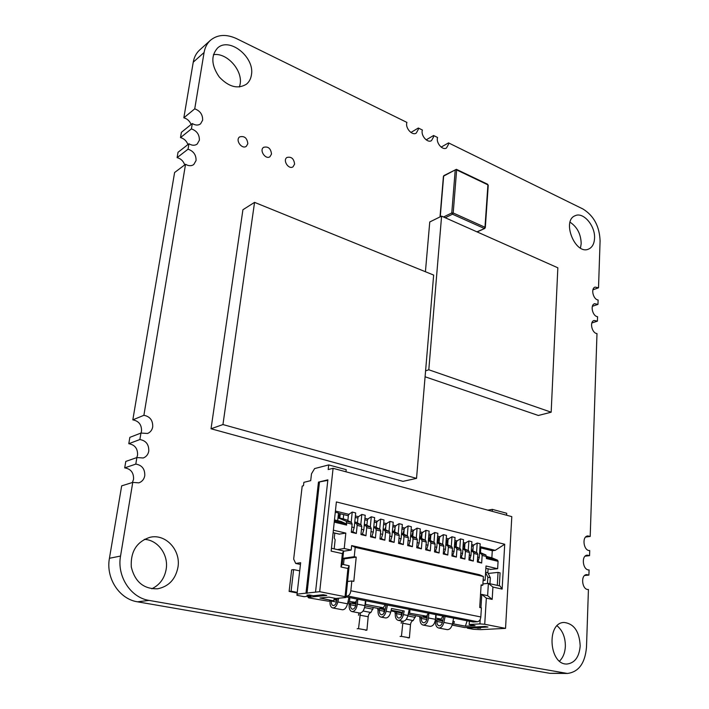 <?xml version="1.0" encoding="UTF-8"?>
<svg xmlns="http://www.w3.org/2000/svg" width="709" height="709" viewBox="0 0 709 709"><rect width="100%" height="100%" fill="white"/><g stroke="black" fill="none" stroke-linecap="round" stroke-linejoin="round"><path stroke-width="1.06" d="M109.434 558.275L120.539 556.06L132.76 482.386L121.673 485.86L109.434 558.275C105.659 578.127 119.351 599.158 137.537 601.817L549.945 673.337L567.422 673.461C578.739 671.981 585.102 663.207 586.494 647.149L588.426 589.498C582.018 590.242 580.246 574.831 586.68 574.6L588.904 575.088L589.082 569.912C582.78 570.559 580.928 555.484 587.238 555.156L589.551 555.661L589.728 550.547C583.542 551.097 581.602 536.35 587.788 535.924L590.198 536.447L596.987 333.576C591.873 333.23 589.33 321.656 594.098 320.477L597.403 321.15L597.554 316.693C592.511 316.285 589.941 304.923 594.603 303.7L597.962 304.391L598.112 299.978C593.149 299.508 590.553 288.35 595.108 287.101L598.52 287.81L600.089 240.892C599.522 226.375 593.823 215.749 583.002 209.022L448.567 142.899L441.14 147.1M132.397 482.501L133.549 479.293C133.806 472.717 130.864 468.906 124.704 467.878L135.8 464.103C142.022 465.166 145.017 469.039 144.769 475.739C144.051 479.328 142.075 481.703 138.831 482.856L132.76 482.386M135.8 464.103L136.881 457.553L125.794 461.426L124.704 467.878M136.784 457.589L137.564 455.107C137.812 448.602 134.887 444.8 128.79 443.701L139.877 439.527C146.045 440.661 149.005 444.534 148.766 451.146C148.11 454.531 146.267 456.809 143.245 457.979L136.881 457.553M139.877 439.527L140.949 433.066L129.862 437.347L128.79 443.701M141.011 433.093L141.516 431.249C141.765 424.824 138.867 421.031 132.822 419.861L143.892 415.297C150.007 416.502 152.949 420.375 152.71 426.898C152.098 430.088 150.388 432.277 147.578 433.465L140.949 433.066M143.892 415.297L185.536 164.284L174.6 172.526L132.822 419.861M185.536 164.284C188.594 166.074 191.333 166.172 193.734 164.568L196.056 160.571C196.216 154.908 193.548 151.114 188.045 149.191L177.117 157.637C180.813 158.621 183.356 161.04 184.73 164.896M188.045 149.191L188.94 143.776L178.021 152.302L177.117 157.637M188.94 143.776C192.042 145.62 194.789 145.726 197.182 144.078L199.371 140.24C199.521 134.639 196.872 130.855 191.412 128.887L180.503 137.599C184.039 138.565 186.52 140.878 187.956 144.547M191.412 128.887L192.299 123.543L181.389 132.326L180.503 137.599M192.299 123.543C195.427 125.431 198.192 125.537 200.567 123.862L202.632 120.175C202.783 114.628 200.151 110.852 194.736 108.84L183.844 117.809C187.229 118.757 189.657 120.982 191.129 124.483M410.919 132.477L418.319 128.019L418.319 129.375L416.245 133.106C412.124 136.004 404.936 127.806 406.922 122.418L236.638 38.667C226.322 33.926 217.583 34.457 210.44 40.28L199.575 50.082C196.242 53.131 194.133 57.163 193.247 62.17L183.844 117.809M210.44 40.28C207.09 43.346 204.972 47.414 204.086 52.493L194.736 108.84M426.171 139.859L433.58 135.525L433.58 136.872L431.497 140.63C427.438 143.404 420.49 135.339 422.396 130.022L418.319 128.019M448.567 142.899L448.567 144.228L446.466 148.013C442.478 150.662 435.751 142.739 437.577 137.493L433.58 135.525M592.91 289.813L598.52 287.81M592.378 306.306L597.962 304.391M591.847 322.976L597.403 321.15M585.634 537.05L590.198 536.447M585.138 556.166L589.551 555.661M584.641 575.495L588.904 575.088M120.539 556.06C116.755 576.257 130.669 597.678 149.067 600.408L567.422 673.461M151.788 588.789C159.711 584.969 164.506 578.455 166.172 569.238C168.707 554.757 157.877 539.841 144.317 539.381M177.95 567.28C181.043 550.122 165.534 533.354 149.883 537.333C136.66 541.72 130.456 551.62 131.289 567.014C134.985 581.947 143.785 589.206 157.699 588.789C168.786 586.467 175.54 579.297 177.95 567.28M559.543 661.107C563.088 657.58 565.029 652.67 565.365 646.378C565.41 637.426 562.654 630.576 557.106 625.825M580.192 645.917C579.448 631.604 574.122 623.787 564.204 622.467C546.16 622.227 549.014 665.308 567.138 664.014C574.866 662.959 579.218 656.933 580.192 645.917M247.831 143.688C247.087 137.936 244.357 135.676 239.633 136.908C234.954 140.001 241.964 149.776 246.342 146.284L247.831 143.688M271.52 154.03C270.811 148.438 268.179 146.205 263.624 147.312C258.971 150.228 265.618 160.004 269.978 156.689L271.52 154.03M294.598 164.116C293.925 158.674 291.39 156.45 286.985 157.451C282.368 160.19 288.678 169.965 293.021 166.81L294.598 164.116M239.438 86.977L240.129 84.105C242.85 70.262 226.667 52.244 213.418 54.69M251.411 75.003C255.054 57.296 229.255 36.496 217.45 48.141C210.768 55.922 211.371 65.538 219.258 76.98C228.741 86.985 237.799 89.387 246.422 84.203C249.134 81.978 250.8 78.912 251.411 75.003M580.458 248.088L581.194 243.657C580.91 234.085 577.197 226.933 570.054 222.209M594.55 238.259C595.4 225.861 583.285 211.628 575.176 215.713C561.351 220.659 575.336 255.382 588.576 249.089C592.245 247.432 594.239 243.816 594.55 238.259M222.945 424.558L211.034 428.768L402.996 481.358L416.537 478.371L222.945 424.558L254.558 202.366L433.651 275.074L416.537 478.371M211.034 428.768L242.921 209.74L254.558 202.366M347.561 581.469L351.832 580.972L350.849 590.774C350.379 593.77 349.271 595.507 347.525 595.968L346.081 596.118M342.837 558.355L354.252 556.707L356.21 557.141L344.087 558.887L343.511 564.55M343.573 551.239L351.185 550.078L351.637 545.584L355.191 547.339L354.252 556.707M351.832 580.972L353.809 581.38L356.21 557.141M342.81 558.603L344.087 558.887M351.637 545.584L479.479 574.742L483.37 576.497L482.82 585.235L481.136 584.863L479.701 607.489L481.393 607.843L480.817 616.963C480.454 619.746 479.355 621.332 477.511 621.722L473.16 621.979L346.01 596.881M481.101 585.404L482.82 585.235M355.191 547.339L483.37 576.497M341.047 521.469L346.231 523.854L346.639 525.085L346.32 521.257L337.998 517.836M351.185 550.078L344.228 548.509L345.815 533.106L333.372 530.19M483.157 579.82L485.116 580.263L483.121 580.467M491.789 557.761L497.558 560.181L498.072 561.333L497.638 568.724L486.011 565.995L485.116 580.263M479.621 552.302L485.922 554.987L486.471 558.559L498.072 561.333M479.568 553.1L481.473 553.906L482.147 555.457L481.659 563.026L478.043 561.448M472.912 550.902L477.157 552.869L477.831 554.42L477.334 562.007L481.659 563.026M471.263 551.088L473.16 551.903L473.825 553.463L473.32 561.067L469.712 559.481M464.59 548.89L468.809 550.849L469.464 552.408L468.95 560.03L473.32 561.067M462.862 549.058L464.758 549.874L465.423 551.434L464.9 559.073L461.293 557.487M456.171 546.852L460.363 548.81L461.018 550.379L460.478 558.036L464.9 559.073M454.38 547.002L456.277 547.827L456.924 549.395L456.383 557.07L452.785 555.475M447.671 544.796L451.828 546.745L452.475 548.323L451.917 556.016L456.383 557.07M445.801 544.929L447.698 545.753L448.345 547.321L447.778 555.041L444.188 553.437M439.084 542.713L443.205 544.663L443.843 546.24L443.258 553.977L447.778 555.041M437.125 542.828L439.031 543.652L439.66 545.239L439.075 552.985L435.503 551.389M430.398 540.612L434.484 542.562L435.113 544.14L434.511 551.912L439.075 552.985M428.36 540.71L430.266 541.543L430.895 543.121L430.283 550.911L426.721 549.307M421.625 538.486L425.666 540.426L426.295 542.022L425.666 549.829L430.283 550.911M419.506 538.565L421.403 539.398L422.023 540.994L421.385 548.819L417.84 547.206M412.753 536.332L416.759 538.273L417.371 539.868L416.724 547.72L421.385 548.819M410.546 536.394L412.443 537.236L413.063 538.831L412.399 546.701L408.863 545.088M403.784 534.161L407.755 536.101L408.357 537.706L407.684 545.584L412.399 546.701M401.498 534.205L403.394 535.047L403.997 536.651L403.315 544.556L399.787 542.934M394.718 531.963L398.644 533.904L399.247 535.508L398.547 543.431L403.315 544.556M392.343 531.989L394.239 532.84L394.833 534.444L394.124 542.385L390.615 540.763M385.545 529.747L389.436 531.679L390.03 533.292L389.303 541.251L394.124 542.385M383.082 529.747L384.978 530.598L385.563 532.211L384.836 540.196L381.336 538.574M376.275 527.505L380.13 529.428L380.706 531.05L379.962 539.044L384.836 540.196M373.723 527.478L375.619 528.338L376.195 529.96L375.442 537.98L371.959 536.35M366.907 525.236L370.71 527.15L371.286 528.781L370.515 536.819L375.442 537.98M364.258 525.192L366.154 526.051L366.721 527.682L365.941 535.738L362.467 534.107M357.433 522.941L361.191 524.855L361.75 526.486L360.952 534.568L365.941 535.738M354.686 522.87L356.583 523.738L357.141 525.369L356.326 533.469L352.878 531.839M347.844 520.619L351.558 522.524L352.116 524.164L351.292 532.282L356.326 533.469M343.732 518.997L347.871 520.344M334.79 533.097L334.258 538.034L335.144 539.726L334.178 548.863M472.159 550.459L472.947 550.326M463.89 548.456L464.625 548.314M455.541 546.435L456.215 546.284M447.095 544.388L447.716 544.237M438.57 542.323L439.119 542.172M429.946 540.231L430.443 540.09M471.317 550.255L472.93 550.645M462.924 548.225L464.608 548.633M454.434 546.169L456.188 546.595M445.864 544.087L447.689 544.53M437.196 541.986L439.101 542.447M428.431 539.859L430.416 540.347M419.577 537.714L421.642 538.22M410.617 535.543L412.771 536.066M401.569 533.354L403.802 533.895M392.414 531.121L394.736 531.697M383.17 528.861L385.572 529.481M373.811 526.574L376.302 527.23M364.355 524.261L366.934 524.961M354.784 521.921L357.46 522.666M340.24 513.777L339.797 518.022M338.548 517.738L339.85 513.679M347.827 520.805L348.474 514.548L352.231 512.066L351.185 522.356M300.456 564.444L295.697 563.442L293.668 559.082L302.202 486.055L303.479 485.745L303.877 482.333L310.71 480.649L311.49 473.807L314.619 468.578L328.701 464.918L328.196 469.553L333.088 468.312L511.801 516.631L505.544 628.369L480.64 629.645L473.204 629.273L467.311 628.139L474.684 627.74L480.613 628.245L477.317 627.598L487.987 627.031L485 626.446L464.634 627.554L452.138 625.072M352.231 512.066L355.688 512.926L354.216 527.585L352.79 531.98L351.354 531.644M343.679 514.619L343.236 518.864M442.717 620.978L436.735 619.817L436.921 621.447C436.85 623.876 437.559 625.311 439.022 625.763C440.652 625.808 441.813 624.576 442.487 622.059L443.728 616.165M453.636 618.124L452.395 624.097C451.385 627.864 449.648 629.707 447.184 629.627L438.658 628.014C436.46 627.332 435.406 625.17 435.503 621.536L435.37 620.02M338.689 598.201L337.856 601.941C336.748 605.965 335.038 607.959 332.734 607.941C330.678 607.276 329.774 605.016 330.013 601.17L330.031 601.037M428.856 613.232L428.484 617.973C427.766 622.608 425.967 624.975 423.087 625.063C420.898 624.381 419.87 622.21 419.985 618.54L419.533 616.476M387.477 605.069L386.13 611.282C385.058 615.19 383.339 617.122 380.963 617.078L385.545 617.947C387.929 617.991 389.649 616.068 390.712 612.168L391.51 608.499L404.21 610.99L403.43 614.623C402.375 618.496 400.647 620.41 398.245 620.357C396.101 619.675 395.099 617.477 395.25 613.764L394.798 611.672M380.963 617.078C378.836 616.405 377.862 614.189 378.039 610.44L377.578 608.322M357.841 599.211L357.354 604.148C356.538 608.969 354.748 611.45 351.974 611.583C349.892 610.919 348.952 608.676 349.174 604.866L348.713 602.712M348.952 597.465L347.543 603.811C346.435 607.808 344.725 609.802 342.403 609.775L332.734 607.941M331.369 600.913L331.351 601.046C331.192 603.607 331.794 605.105 333.159 605.557C334.701 605.566 335.844 604.236 336.58 601.551L337.298 598.343M427.305 614.96L427.057 618.071C426.579 621.164 425.373 622.732 423.459 622.794C422.006 622.342 421.314 620.889 421.394 618.452L421.208 616.803L427.066 617.938M408.18 614.269L415.713 615.731L413.179 620.57C411.716 620.96 410.821 622.334 410.493 624.691L409.412 637.816L408.012 637.878M402.845 610.724L402.092 614.233C401.391 616.812 400.239 618.088 398.635 618.053C397.208 617.601 396.535 616.139 396.641 613.666L396.464 611.991L401.56 612.984L401.214 616.458M385.049 609.775L384.446 609.66L384.021 610.75L384.03 612.957M384.446 609.66L373.448 607.524L370.878 612.487C369.442 612.904 368.538 614.313 368.184 616.733L366.916 630.159L365.552 630.239M386.13 604.804L384.81 610.892C384.092 613.498 382.949 614.783 381.362 614.756C379.944 614.304 379.297 612.833 379.412 610.334L379.235 608.65M373.448 607.524L364.913 605.867M364.63 607.436L363.478 610.352M355.998 604.13L347.827 602.544M356.326 600.78L355.98 604.263C355.439 607.48 354.243 609.137 352.391 609.226C351.008 608.774 350.379 607.285 350.521 604.75L350.352 603.04M336.837 600.408L334.019 599.858M445.119 616.44L443.861 622.449C442.841 626.233 441.113 628.085 438.658 628.014M333.07 600.745L319.981 598.015L328.941 597.12L335.898 598.476L345.948 597.501L345.07 596.694L319.697 591.687L297.044 594.124L296.947 595.294L304.17 596.686L310.941 595.985L306.917 595.206L309.319 594.948L313.351 595.737L323.162 594.718L326.796 595.427L308.025 597.35L308.699 597.864L328.364 601.197L333.079 600.691M436.735 619.817L435.423 619.56M421.208 616.803L415.713 615.731M402.322 613.134L401.56 612.984M396.464 611.991L390.987 610.928M442.868 620.278L437.692 619.267L441.122 619.046L435.548 618.044M427.128 617.211L423.158 616.44L426.561 616.201L408.455 613.001M402.482 612.408L391.138 610.201M385.209 609.049L379.971 608.03L383.312 607.755L365.064 604.325M356.069 603.377L352.116 602.606L355.404 602.304L348.101 601.312M337.005 599.663L334.258 599.123M334.497 598.361L333.558 600.647M452.413 623.991L453.636 623.911L454.372 621.633L452.883 621.722M454.372 621.633L452.962 621.359M355.404 602.304L357.327 599.114M349.59 601.17L349.829 597.634M383.312 607.755L385.191 604.617M365.543 604.29L365.791 600.789M426.561 616.201L428.378 613.143M409.713 612.913L409.97 609.51M441.122 619.046L442.912 616.006M435.884 618.026L436.15 614.676M453.636 623.911L465.388 626.189L467.125 620.792M505.544 628.369L484.726 624.266L479.922 623.893L469.172 624.505L475.048 625.657L465.388 626.189M482.9 583.915L488.386 583.383L487.624 595.666L492.179 599.389L492.923 587.061L488.386 583.383L500.058 585.997L502.132 589.108L492.923 587.061M479.904 548.004L480.791 547.906L480.48 552.674M472.38 550.37L473.089 548.154M485.594 572.615L487.836 577.179L487.446 583.472M297.248 592.387L291.089 591.191L289.121 591.412L297.177 592.972M299.721 570.86L293.606 569.593L291.647 569.868L289.121 591.412M291.089 591.191L293.606 569.593M295.697 563.442L300.651 562.716L297.044 594.124M315.532 592.139L327.859 479.842L318.456 482.12L327.797 480.356M333.088 468.312L319.697 591.687M305.987 593.167L318.456 482.12M307.006 593.362L319.44 482.368M492.223 511.34L492.347 509.372L506.713 513.272L506.598 515.221M345.07 596.694L347.933 568.485L340.967 566.996L342.35 553.614L331.147 551.123L336.385 501.937L504.719 544.255L502.132 589.108M484.726 624.266L486.339 598.139L492.179 599.389M340.967 566.996L342.225 564.275L343.599 550.973L331.449 548.252M342.35 553.614L343.599 550.973M499.322 585.829L500.084 572.854L498.046 572.385L497.284 585.377M337.697 520.654L338.503 513.015L335.286 512.226M335.419 511.038L349.156 514.415M480.791 547.906L492.285 550.733L491.86 557.77L482.147 555.457M479.993 546.604L495.228 550.344L492.285 550.733M472.903 551.044L473.284 545.23L477.201 543.032L480.17 543.776L479.293 557.478L477.972 561.555L477.379 561.413M471.698 544.556L474.02 545.132M464.572 549.032L464.98 543.191L468.888 540.976L471.893 541.72L470.971 555.484L469.642 559.587L468.995 559.428M463.323 542.5L465.707 543.085M456.162 547.002L456.578 541.127L460.478 538.893L463.518 539.646L462.56 553.472L461.222 557.593L460.522 557.425M454.85 540.418L457.305 541.02M447.663 544.946L448.097 539.044L451.988 536.784L455.054 537.546L454.061 551.442L452.723 555.581L451.961 555.404M446.289 538.308L448.824 538.929M439.075 542.864L439.527 536.935L443.4 534.657L446.502 535.428L445.465 549.395L444.118 553.552L443.311 553.366M437.639 536.181L440.245 536.819M430.39 540.763L430.859 534.799L434.723 532.512L437.861 533.283L436.779 547.313L435.432 551.505L434.564 551.292M428.892 534.028L431.568 534.692M421.607 538.645L422.094 532.645L425.958 530.341L429.122 531.121L428.006 545.221L426.65 549.431L425.719 549.209M420.056 531.856L422.812 532.539M412.735 536.5L413.241 530.474L417.087 528.143L420.295 528.932L419.134 543.103L417.769 547.33L416.777 547.1M411.114 529.658L413.95 530.359M403.767 534.329L404.29 528.276L408.127 525.918L411.362 526.725L410.165 540.958L408.792 545.212L407.737 544.964M402.083 527.434L404.999 528.152M394.7 532.14L395.241 526.051L399.07 523.676L402.34 524.483L401.099 538.787L399.708 543.067L398.6 542.802M392.954 525.192L395.941 525.927M385.528 529.924L386.095 523.8L389.906 521.407L393.22 522.223L391.926 536.598L390.535 540.896L389.365 540.621M383.72 522.923L386.795 523.676M376.266 527.682L376.842 521.523L380.644 519.112L383.994 519.936L382.656 534.382L381.256 538.707L380.024 538.415M374.379 520.619L377.543 521.399M366.89 525.413L367.492 519.227L371.277 516.79L374.662 517.623L373.28 532.14L371.87 536.491L370.577 536.181M364.931 518.297L368.184 519.094M357.416 523.127L358.036 516.905L361.812 514.442L365.232 515.292L363.806 529.871L362.388 534.249L361.014 533.921M355.386 515.948L358.727 516.772M497.638 568.724L490.584 569.38M485.621 572.207L487.845 572.721L490.318 577.738L489.954 583.737M488.084 568.831L487.845 572.721M486.604 556.343L488.377 556.928M487.836 577.179L490.318 577.738M504.719 544.255L495.228 550.344M488.2 573.448L498.046 572.385M477.201 543.032L476.572 552.621M464.413 544.211L464.129 548.367M462.995 547.206L463.987 544.104M357.363 522.639L357.504 522.196M366.668 524.899L367.058 523.676M375.867 527.124L376.497 525.165M384.978 529.331L385.829 526.663M393.982 531.52L395.055 528.17M402.889 533.673L404.165 529.685M411.707 535.809L413.046 531.617M420.428 537.927L421.758 533.753M429.06 540.019L430.381 535.862M437.595 542.084L438.915 537.954M446.05 544.131L447.361 540.028M454.442 546.045L455.71 542.075M468.888 540.976L468.232 550.601M456.144 542.181L455.852 546.32M460.478 538.893L459.804 548.571M447.787 540.134L447.485 544.264M451.988 536.784L451.279 546.515M439.341 538.06L439.031 542.181M443.4 534.657L442.664 544.432M434.723 532.512L433.961 542.332M425.958 530.341L425.161 540.205M417.087 528.143L416.272 538.06M408.127 525.918L407.276 535.889M399.07 523.676L398.183 533.7M389.906 521.407L388.993 531.475M380.644 519.112L379.696 529.233M371.277 516.79L370.302 526.964M361.812 514.442L360.792 524.669M337.369 549.572L344.228 548.509M339.265 534.099L345.815 533.106M345.948 597.501L349.156 565.764L347.933 568.485M342.225 564.275L349.156 565.764M486.339 598.139L481.783 594.408L480.525 594.514M480.941 607.746L481.783 594.408L487.624 595.666M479.922 623.893L480.206 619.418M469.172 624.505L469.393 621.235M328.701 464.918L346.205 469.668L345.983 471.795M487.827 510.152L492.347 509.372M477.317 627.598L477.37 626.862M477.981 628.378L478.017 627.74M474.684 627.74L474.738 627.004M467.311 628.139L467.355 627.403M308.025 597.35L308.149 596.269M310.941 595.985L311.021 595.276M435.805 614.606L435.45 619.329C434.732 623.947 432.933 626.295 430.044 626.375L423.087 625.063M401.17 623.291L401.622 620.995M400.053 636.452L401.436 636.381L403.022 621.235M401.436 636.381L409.412 637.816M409.235 609.359L407.923 615.492C406.869 619.356 405.14 621.261 402.739 621.208L398.245 620.357M358.479 615.261L358.958 612.913M360.385 613.01L358.524 628.653L357.168 628.732M366.916 630.159L358.524 628.653M365.41 600.709L364.94 605.619C364.134 610.422 362.334 612.895 359.552 613.019L351.974 611.583M557.841 267.798L551.168 412.204L428.803 369.779L441.592 216.13L557.841 267.798M425.09 376.78L538.344 415.474L551.168 412.204M425.586 370.851L428.803 369.779M425.427 271.742L429.751 221.979L441.592 216.13M193.247 62.17L204.086 52.493M549.945 673.337L564.825 673.24M137.537 601.817L149.067 600.408M347.525 595.968L477.511 621.722M350.849 590.774L480.817 616.963M352.116 524.164L346.861 522.896M346.639 525.085L334.231 522.116M477.831 554.42L473.825 553.463M469.464 552.408L465.423 551.434M461.018 550.379L456.924 549.395M452.475 548.323L448.345 547.321M443.843 546.24L439.66 545.239M435.113 544.14L430.895 543.121M426.295 542.022L422.023 540.994M417.371 539.868L413.063 538.831M408.357 537.706L403.997 536.651M399.247 535.508L394.833 534.444M390.03 533.292L385.563 532.211M380.706 531.05L376.195 529.96M371.286 528.781L366.721 527.682M361.75 526.486L357.141 525.369M344.104 519.085L338.893 517.827M346.32 521.257L351.558 522.524M356.583 523.738L361.191 524.855M366.154 526.051L370.71 527.15M375.619 528.338L380.13 529.428M384.978 530.598L389.436 531.679M394.239 532.84L398.644 533.904M403.394 535.047L407.755 536.101M412.443 537.236L416.759 538.273M421.403 539.398L425.666 540.426M430.266 541.543L434.484 542.562M439.031 543.652L443.205 544.663M447.698 545.753L451.828 546.745M456.277 547.827L460.363 548.81M464.758 549.874L468.809 550.849M473.16 551.903L477.157 552.869M481.473 553.906L485.922 554.987M351.824 527.009L354.216 527.585M347.543 603.811L337.856 601.941M436.921 621.447L442.381 622.502M421.394 618.452L426.809 619.498M415.261 617.379L407.817 615.944M396.641 613.666L401.117 614.526M379.412 610.334L383.977 611.22M372.961 609.208L364.612 607.595M350.521 604.75L355.705 605.752M331.351 601.046L336.465 602.03M436.948 621.004L435.539 621.093M452.395 624.097L443.861 622.449M338.477 513.307L348.349 515.727M355.236 517.41L357.921 518.066M364.789 519.759L367.377 520.388L364.789 519.794M376.727 522.719L374.237 522.108L376.736 522.684M383.578 524.359L385.988 524.952M392.821 526.627L395.143 527.195M401.959 528.861L404.192 529.41M410.998 531.076L413.143 531.608M419.941 533.274L422.006 533.78M428.785 535.437L430.771 535.924M439.438 538.087L437.524 537.617L439.438 538.051M446.183 539.709L448.017 540.152L446.183 539.735M454.753 541.8L456.507 542.234L454.744 541.836M463.225 543.883L464.9 544.29M471.609 545.939L473.213 546.329M485.86 568.272L490.965 569.469M486.534 557.531L497.558 560.181M486.596 556.512L491.975 557.806M477.653 557.088L479.293 557.478M469.287 555.085L470.971 555.484M460.832 553.064L462.56 553.472M452.28 551.017L454.061 551.442M443.639 548.952L445.465 549.395M434.901 546.869L436.779 547.313M426.074 544.76L428.006 545.221M417.149 542.624L419.134 543.103M408.127 540.471L410.165 540.958M398.999 538.291L401.099 538.787M389.773 536.084L391.926 536.598M380.449 533.85L382.656 534.382M371.011 531.599L373.28 532.14M361.475 529.322L363.806 529.871M346.231 523.854L334.356 521M339.611 534.178L333.115 532.663M341.215 521.514L334.471 519.892L341.118 521.478M435.45 619.329L428.484 617.973M421.43 617.991L420.02 618.088M413.179 620.57L406.31 619.258M410.493 624.691L402.552 623.202M407.923 615.492L403.43 614.623M396.677 613.205L395.285 613.303M390.712 612.168L386.13 611.282M379.457 609.873L378.074 609.979M370.878 612.487L363.07 610.998M368.184 616.733L359.835 615.155M364.94 605.619L357.354 604.148M350.574 604.281L349.218 604.396M487.624 189.223L487.925 184.854L456.631 169.912L453.202 212.975L484.983 227.261L487.624 189.223M487.996 185.536L487.686 184.278L456.401 169.336L443.949 175.557L443.595 176.683M476.918 231.834L484.717 228.475L484.983 227.261L484.256 228.458L452.475 214.207L445.234 217.752M443.533 216.998L451.775 212.948L452.475 214.207L453.202 212.975L451.775 212.948L455.222 169.903L443.648 176.089L440.245 216.794M456.631 169.912L455.222 169.903L456.401 169.336L456.631 169.912M443.949 175.557L443.417 176.355L440.023 216.91M487.322 184.313L488.244 185.253L485.31 227.642L484.717 228.475L477.166 231.94M338.68 517.756L343.892 519.023M485.86 568.308L490.779 569.46M338.468 513.343L348.349 515.762M355.236 517.446L357.912 518.102M383.578 524.394L385.98 524.988M392.821 526.663L395.135 527.23M401.959 528.896L404.192 529.446M410.998 531.112L413.143 531.644M419.932 533.31L422.006 533.815M428.777 535.472L430.762 535.96M463.216 543.918L464.9 544.326M471.6 545.965L473.213 546.364M339.443 534.178L333.106 532.707"/></g></svg>

